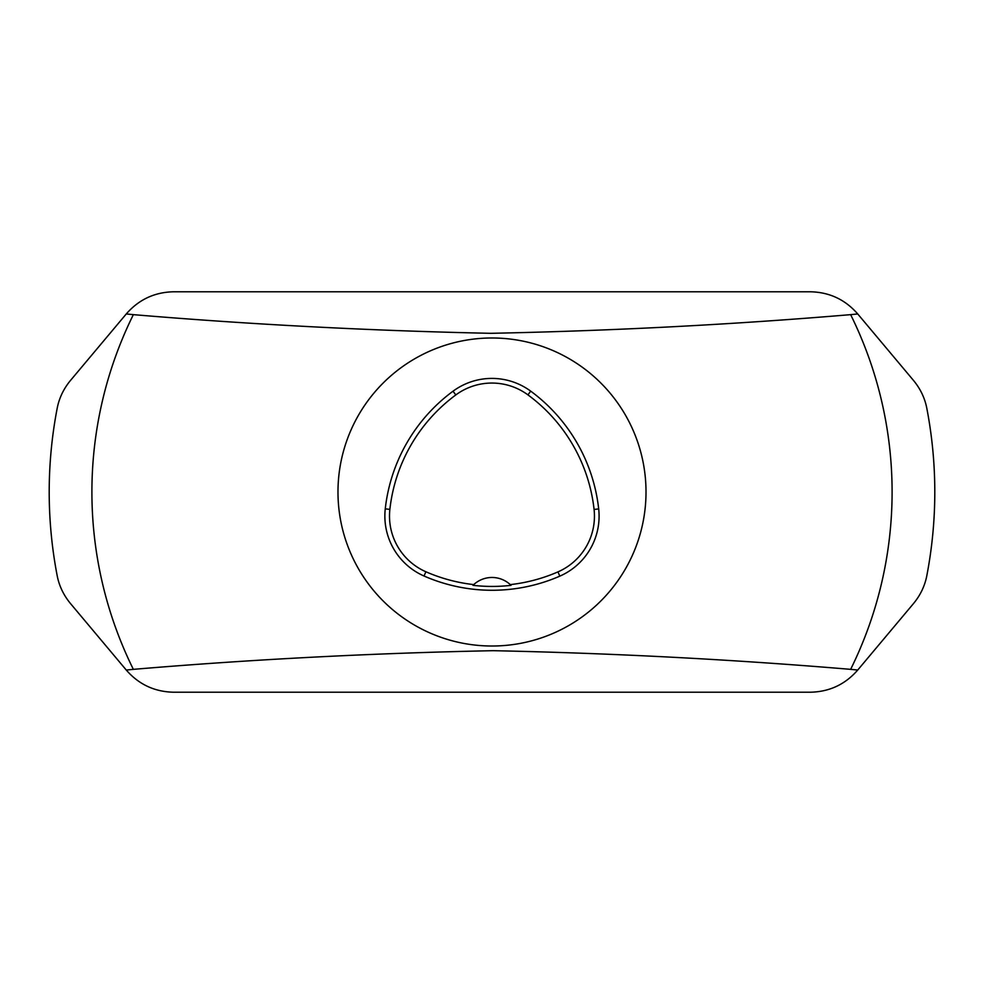 <?xml version="1.0" encoding="UTF-8"?>
<svg xmlns="http://www.w3.org/2000/svg" width="984" height="984" viewBox="0 0 984 984"><rect width="100%" height="100%" fill="white"/><g stroke="black" fill="none" stroke-linecap="round" stroke-linejoin="round"><path stroke-width="1.48" d="M337.979 492A154.021 154.021 0 0 1 569.01 358.619A154.021 154.021 0 0 1 569.01 625.381A154.021 154.021 0 0 1 337.979 492M913.533 603.524C920.458 595.123 924.899 585.8 926.842 575.554A442.8 442.8 0 0 0 926.842 408.446C924.899 398.2 920.458 388.877 913.533 380.476L857.728 313.957L850.643 314.646C732.416 324.597 612.478 330.821 490.807 333.318C370.046 330.747 250.895 324.511 133.357 314.646L126.272 313.957L70.467 380.476C63.542 388.877 59.101 398.2 57.158 408.446A442.8 442.8 0 0 0 57.158 575.554C59.101 585.8 63.542 595.123 70.467 603.524L126.272 670.043L133.357 669.354C251.584 659.403 371.522 653.179 493.193 650.682C613.954 653.253 733.105 659.489 850.643 669.354L857.728 670.043L913.533 603.524M857.728 670.043L857.581 670.215C845.084 684.483 829.352 691.814 810.385 692.219L173.614 692.219C154.648 691.814 138.916 684.483 126.419 670.215L126.272 670.043M126.272 313.957L126.419 313.785C138.916 299.517 154.648 292.187 173.614 291.781L810.385 291.781C829.352 292.187 845.084 299.517 857.581 313.785L857.728 313.957M385.261 508.851A169.42 169.42 0 0 1 453.034 391.202A65.461 65.461 0 0 1 530.696 391.14A169.42 169.42 0 0 1 598.69 508.925A65.461 65.461 0 0 1 559.81 576.144A169.42 169.42 0 0 1 424.03 576.009A65.461 65.461 0 0 1 385.261 508.851L389.873 509.368A164.771 164.771 0 0 1 455.801 394.941A60.811 60.811 0 0 1 527.941 394.879A164.771 164.771 0 0 1 594.078 509.429A60.811 60.811 0 0 1 557.953 571.889A164.771 164.771 0 0 1 510.278 584.619L511.028 585.345A165.57 165.57 0 0 1 472.984 585.32L473.734 584.607A164.771 164.771 0 0 1 425.9 571.765A60.811 60.811 0 0 1 389.873 509.368M473.734 584.607A26.949 26.949 0 0 1 510.278 584.619M926.842 408.446A442.8 442.8 0 0 1 926.842 575.554M57.158 575.554A442.8 442.8 0 0 1 57.158 408.446M850.643 669.354A400.107 400.107 0 0 0 850.643 314.646M133.357 314.646A400.107 400.107 0 0 0 133.357 669.354M455.801 394.941L453.034 391.202M527.941 394.879L530.696 391.14M594.078 509.429L598.69 508.925M557.953 571.889L559.81 576.144M425.9 571.765L424.03 576.009"/></g></svg>
